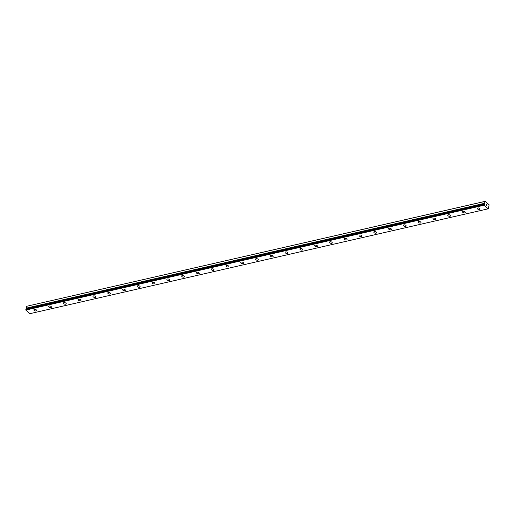 <?xml version="1.0" encoding="UTF-8"?>
<svg xmlns="http://www.w3.org/2000/svg" width="515" height="515" viewBox="0 0 515 515"><rect width="100%" height="100%" fill="white"/><g stroke="black" fill="none" stroke-linecap="round" stroke-linejoin="round"><path stroke-width="0.77" d="M26.658 309.026L484.512 203.805A0.624 0.386 77.1 0 0 484.396 203.431L485.214 201.333L489.102 204.77L488.684 207.23A0.624 0.386 77.1 0 0 488.452 207.288L488.059 207.036L488.31 207.803A0.624 0.386 77.1 0 0 488.445 208.202L488.104 208.839L484.042 205.247L484.106 204.371A0.624 0.386 77.1 0 0 484.37 204.32L484.763 204.571L484.692 204.004M480.083 209.116A1.448 0.74 15.2 0 1 479.555 209.502A1.448 0.74 15.2 0 1 477.984 209.257A1.448 0.74 15.2 0 1 477.289 208.356A1.448 0.74 15.2 0 1 477.811 207.963A1.448 0.74 15.2 0 1 479.388 208.215A1.448 0.74 15.2 0 1 480.083 209.116A1.448 0.74 15.2 0 1 479.555 209.502A1.448 0.74 15.2 0 1 477.984 209.257A1.448 0.74 15.2 0 1 477.289 208.356M465.303 212.495A1.448 0.74 15.2 0 1 464.775 212.888A1.448 0.74 15.2 0 1 463.204 212.637A1.448 0.74 15.2 0 1 462.509 211.736A1.448 0.74 15.2 0 1 463.03 211.343A1.448 0.74 15.2 0 1 464.607 211.594A1.448 0.74 15.2 0 1 465.303 212.495A1.448 0.74 15.2 0 1 464.775 212.882A1.448 0.74 15.2 0 1 463.204 212.637A1.448 0.74 15.2 0 1 462.509 211.736M450.522 215.875A1.448 0.74 15.2 0 1 449.994 216.268A1.448 0.74 15.2 0 1 448.423 216.017A1.448 0.74 15.2 0 1 447.728 215.116A1.448 0.74 15.2 0 1 448.25 214.729A1.448 0.74 15.2 0 1 449.827 214.974A1.448 0.74 15.2 0 1 450.522 215.875A1.448 0.74 15.2 0 1 449.994 216.261A1.448 0.74 15.2 0 1 448.423 216.023A1.448 0.74 15.2 0 1 447.728 215.116M435.742 219.261A1.448 0.74 15.2 0 1 435.214 219.648A1.448 0.74 15.2 0 1 433.643 219.396A1.448 0.74 15.2 0 1 432.948 218.495A1.448 0.74 15.2 0 1 433.469 218.109A1.448 0.74 15.2 0 1 435.046 218.354A1.448 0.74 15.2 0 1 435.742 219.261A1.448 0.74 15.2 0 1 435.214 219.648A1.448 0.74 15.2 0 1 433.636 219.403A1.448 0.74 15.2 0 1 432.948 218.502M420.961 222.641A1.448 0.74 15.2 0 1 420.433 223.034A1.448 0.74 15.2 0 1 418.862 222.783A1.448 0.74 15.2 0 1 418.167 221.881A1.448 0.74 15.2 0 1 418.689 221.489A1.448 0.74 15.2 0 1 420.266 221.74A1.448 0.74 15.2 0 1 420.961 222.641A1.448 0.74 15.2 0 1 420.433 223.027A1.448 0.74 15.2 0 1 418.856 222.783A1.448 0.74 15.2 0 1 418.167 221.881M406.174 226.021A1.448 0.74 15.2 0 1 405.653 226.413A1.448 0.74 15.2 0 1 404.082 226.162A1.448 0.74 15.2 0 1 403.387 225.261A1.448 0.74 15.2 0 1 403.908 224.875A1.448 0.74 15.2 0 1 405.485 225.119A1.448 0.74 15.2 0 1 406.174 226.021A1.448 0.74 15.2 0 1 405.653 226.407A1.448 0.74 15.2 0 1 404.075 226.169A1.448 0.74 15.2 0 1 403.387 225.261M391.394 229.4A1.448 0.74 15.2 0 1 390.872 229.793A1.448 0.74 15.2 0 1 389.295 229.548A1.448 0.74 15.2 0 1 388.606 228.647A1.448 0.74 15.2 0 1 389.128 228.254A1.448 0.74 15.2 0 1 390.705 228.499A1.448 0.74 15.2 0 1 391.394 229.4A1.448 0.74 15.2 0 1 390.872 229.793A1.448 0.74 15.2 0 1 389.301 229.542A1.448 0.74 15.2 0 1 388.606 228.641M376.613 232.786A1.448 0.74 15.2 0 1 376.092 233.179A1.448 0.74 15.2 0 1 374.521 232.928A1.448 0.74 15.2 0 1 373.826 232.027A1.448 0.74 15.2 0 1 374.347 231.634A1.448 0.74 15.2 0 1 375.924 231.885A1.448 0.74 15.2 0 1 376.613 232.786A1.448 0.74 15.2 0 1 376.092 233.173A1.448 0.74 15.2 0 1 374.514 232.928A1.448 0.74 15.2 0 1 373.826 232.027M361.833 236.166A1.448 0.74 15.2 0 1 361.311 236.559A1.448 0.74 15.2 0 1 359.74 236.308A1.448 0.74 15.2 0 1 359.045 235.407A1.448 0.74 15.2 0 1 359.567 235.014A1.448 0.74 15.2 0 1 361.144 235.265A1.448 0.74 15.2 0 1 361.833 236.166A1.448 0.74 15.2 0 1 361.311 236.552A1.448 0.74 15.2 0 1 359.734 236.308A1.448 0.74 15.2 0 1 359.045 235.407M347.052 239.546A1.448 0.74 15.2 0 1 346.531 239.939A1.448 0.74 15.2 0 1 344.96 239.687A1.448 0.74 15.2 0 1 344.265 238.786A1.448 0.74 15.2 0 1 344.786 238.4A1.448 0.74 15.2 0 1 346.363 238.645A1.448 0.74 15.2 0 1 347.052 239.546A1.448 0.74 15.2 0 1 346.531 239.939A1.448 0.74 15.2 0 1 344.953 239.694A1.448 0.74 15.2 0 1 344.265 238.793M332.272 242.932A1.448 0.74 15.2 0 1 331.75 243.318A1.448 0.74 15.2 0 1 330.179 243.074A1.448 0.74 15.2 0 1 329.484 242.166A1.448 0.74 15.2 0 1 330.006 241.78A1.448 0.74 15.2 0 1 331.583 242.024A1.448 0.74 15.2 0 1 332.272 242.932A1.448 0.74 15.2 0 1 331.75 243.318A1.448 0.74 15.2 0 1 330.173 243.074A1.448 0.74 15.2 0 1 329.484 242.172M316.97 246.698A1.448 0.74 15.2 0 1 315.399 246.453A1.448 0.74 15.2 0 1 314.704 245.552A1.448 0.74 15.2 0 1 315.225 245.159A1.448 0.74 15.2 0 1 316.802 245.41A1.448 0.74 15.2 0 1 317.491 246.312A1.448 0.74 15.2 0 1 316.97 246.698M317.491 246.312A1.448 0.74 15.2 0 1 316.97 246.704A1.448 0.74 15.2 0 1 315.392 246.453A1.448 0.74 15.2 0 1 314.697 245.552M302.189 250.078A1.448 0.74 15.2 0 1 300.618 249.833A1.448 0.74 15.2 0 1 299.923 248.932A1.448 0.74 15.2 0 1 300.445 248.545A1.448 0.74 15.2 0 1 302.015 248.79A1.448 0.74 15.2 0 1 302.711 249.691A1.448 0.74 15.2 0 1 302.189 250.078M302.711 249.691A1.448 0.74 15.2 0 1 302.189 250.084A1.448 0.74 15.2 0 1 300.612 249.839A1.448 0.74 15.2 0 1 299.917 248.932M287.93 253.071A1.448 0.74 15.2 0 1 287.409 253.464A1.448 0.74 15.2 0 1 285.838 253.213A1.448 0.74 15.2 0 1 285.143 252.311A1.448 0.74 15.2 0 1 285.664 251.925A1.448 0.74 15.2 0 1 287.235 252.17A1.448 0.74 15.2 0 1 287.93 253.077A1.448 0.74 15.2 0 1 287.409 253.464A1.448 0.74 15.2 0 1 285.831 253.219A1.448 0.74 15.2 0 1 285.136 252.318M273.15 256.457A1.448 0.74 15.2 0 1 272.628 256.85A1.448 0.74 15.2 0 1 271.057 256.599A1.448 0.74 15.2 0 1 270.356 255.698A1.448 0.74 15.2 0 1 270.884 255.305A1.448 0.74 15.2 0 1 272.454 255.556A1.448 0.74 15.2 0 1 273.15 256.457A1.448 0.74 15.2 0 1 272.628 256.843A1.448 0.74 15.2 0 1 271.051 256.599A1.448 0.74 15.2 0 1 270.356 255.698M258.369 259.837A1.448 0.74 15.2 0 1 257.848 260.23A1.448 0.74 15.2 0 1 256.277 259.978A1.448 0.74 15.2 0 1 255.575 259.077A1.448 0.74 15.2 0 1 256.103 258.691A1.448 0.74 15.2 0 1 257.674 258.936A1.448 0.74 15.2 0 1 258.369 259.837A1.448 0.74 15.2 0 1 257.848 260.223A1.448 0.74 15.2 0 1 256.27 259.978A1.448 0.74 15.2 0 1 255.575 259.077M243.589 263.216A1.448 0.74 15.2 0 1 243.067 263.609A1.448 0.74 15.2 0 1 241.496 263.358A1.448 0.74 15.2 0 1 240.795 262.457A1.448 0.74 15.2 0 1 241.323 262.071A1.448 0.74 15.2 0 1 242.893 262.315A1.448 0.74 15.2 0 1 243.589 263.216A1.448 0.74 15.2 0 1 243.067 263.609A1.448 0.74 15.2 0 1 241.49 263.365A1.448 0.74 15.2 0 1 240.795 262.463M228.808 266.603A1.448 0.74 15.2 0 1 228.28 266.989A1.448 0.74 15.2 0 1 226.709 266.744A1.448 0.74 15.2 0 1 226.014 265.843A1.448 0.74 15.2 0 1 226.542 265.45A1.448 0.74 15.2 0 1 228.113 265.701A1.448 0.74 15.2 0 1 228.808 266.603A1.448 0.74 15.2 0 1 228.287 266.989A1.448 0.74 15.2 0 1 226.709 266.744A1.448 0.74 15.2 0 1 226.014 265.843M214.028 269.982A1.448 0.74 15.2 0 1 213.5 270.375A1.448 0.74 15.2 0 1 211.929 270.124A1.448 0.74 15.2 0 1 211.234 269.223A1.448 0.74 15.2 0 1 211.762 268.83A1.448 0.74 15.2 0 1 213.332 269.081A1.448 0.74 15.2 0 1 214.028 269.982A1.448 0.74 15.2 0 1 213.506 270.369A1.448 0.74 15.2 0 1 211.929 270.124A1.448 0.74 15.2 0 1 211.234 269.223M199.247 273.362A1.448 0.74 15.2 0 1 198.719 273.755A1.448 0.74 15.2 0 1 197.148 273.504A1.448 0.74 15.2 0 1 196.453 272.602A1.448 0.74 15.2 0 1 196.981 272.216A1.448 0.74 15.2 0 1 198.552 272.461A1.448 0.74 15.2 0 1 199.247 273.362A1.448 0.74 15.2 0 1 198.726 273.748A1.448 0.74 15.2 0 1 197.148 273.51A1.448 0.74 15.2 0 1 196.453 272.602M184.467 276.748A1.448 0.74 15.2 0 1 183.939 277.134A1.448 0.74 15.2 0 1 182.368 276.883A1.448 0.74 15.2 0 1 181.673 275.982A1.448 0.74 15.2 0 1 182.201 275.596A1.448 0.74 15.2 0 1 183.771 275.84A1.448 0.74 15.2 0 1 184.467 276.748A1.448 0.74 15.2 0 1 183.945 277.134A1.448 0.74 15.2 0 1 182.368 276.89A1.448 0.74 15.2 0 1 181.673 275.989M169.165 280.514A1.448 0.74 15.2 0 1 167.587 280.269A1.448 0.74 15.2 0 1 166.892 279.368A1.448 0.74 15.2 0 1 167.42 278.976A1.448 0.74 15.2 0 1 168.991 279.227A1.448 0.74 15.2 0 1 169.686 280.128A1.448 0.74 15.2 0 1 169.165 280.514M169.686 280.128A1.448 0.74 15.2 0 1 169.158 280.521A1.448 0.74 15.2 0 1 167.587 280.269A1.448 0.74 15.2 0 1 166.892 279.368M154.906 283.507A1.448 0.74 15.2 0 1 154.378 283.9A1.448 0.74 15.2 0 1 152.807 283.649A1.448 0.74 15.2 0 1 152.112 282.748A1.448 0.74 15.2 0 1 152.64 282.362A1.448 0.74 15.2 0 1 154.21 282.606A1.448 0.74 15.2 0 1 154.906 283.507A1.448 0.74 15.2 0 1 154.378 283.894A1.448 0.74 15.2 0 1 152.807 283.656A1.448 0.74 15.2 0 1 152.112 282.748M140.125 286.887A1.448 0.74 15.2 0 1 139.597 287.28A1.448 0.74 15.2 0 1 138.026 287.035A1.448 0.74 15.2 0 1 137.331 286.134A1.448 0.74 15.2 0 1 137.859 285.741A1.448 0.74 15.2 0 1 139.43 285.986A1.448 0.74 15.2 0 1 140.125 286.887A1.448 0.74 15.2 0 1 139.597 287.28A1.448 0.74 15.2 0 1 138.026 287.029A1.448 0.74 15.2 0 1 137.331 286.128M125.345 290.273A1.448 0.74 15.2 0 1 124.817 290.666A1.448 0.74 15.2 0 1 123.246 290.415A1.448 0.74 15.2 0 1 122.551 289.514A1.448 0.74 15.2 0 1 123.079 289.121A1.448 0.74 15.2 0 1 124.649 289.372A1.448 0.74 15.2 0 1 125.345 290.273A1.448 0.74 15.2 0 1 124.817 290.66A1.448 0.74 15.2 0 1 123.246 290.415A1.448 0.74 15.2 0 1 122.551 289.514M110.564 293.653A1.448 0.74 15.2 0 1 110.036 294.046A1.448 0.74 15.2 0 1 108.465 293.795A1.448 0.74 15.2 0 1 107.77 292.893A1.448 0.74 15.2 0 1 108.298 292.501A1.448 0.74 15.2 0 1 109.869 292.752A1.448 0.74 15.2 0 1 110.564 293.653A1.448 0.74 15.2 0 1 110.036 294.039A1.448 0.74 15.2 0 1 108.465 293.795A1.448 0.74 15.2 0 1 107.77 292.893M95.784 297.033A1.448 0.74 15.2 0 1 95.256 297.425A1.448 0.74 15.2 0 1 93.685 297.174A1.448 0.74 15.2 0 1 92.99 296.273A1.448 0.74 15.2 0 1 93.518 295.887A1.448 0.74 15.2 0 1 95.088 296.131A1.448 0.74 15.2 0 1 95.784 297.033A1.448 0.74 15.2 0 1 95.256 297.425A1.448 0.74 15.2 0 1 93.685 297.181A1.448 0.74 15.2 0 1 92.99 296.28M81.003 300.419A1.448 0.74 15.2 0 1 80.475 300.805A1.448 0.74 15.2 0 1 78.904 300.56A1.448 0.74 15.2 0 1 78.209 299.653A1.448 0.74 15.2 0 1 78.737 299.267A1.448 0.74 15.2 0 1 80.308 299.511A1.448 0.74 15.2 0 1 81.003 300.419A1.448 0.74 15.2 0 1 80.475 300.805A1.448 0.74 15.2 0 1 78.904 300.56A1.448 0.74 15.2 0 1 78.209 299.659M65.695 304.185A1.448 0.74 15.2 0 1 64.124 303.94A1.448 0.74 15.2 0 1 63.429 303.039A1.448 0.74 15.2 0 1 63.957 302.646A1.448 0.74 15.2 0 1 65.527 302.897A1.448 0.74 15.2 0 1 66.223 303.799A1.448 0.74 15.2 0 1 65.695 304.185M66.223 303.799A1.448 0.74 15.2 0 1 65.695 304.191A1.448 0.74 15.2 0 1 64.124 303.94A1.448 0.74 15.2 0 1 63.429 303.039M50.914 307.564A1.448 0.74 15.2 0 1 49.343 307.32A1.448 0.74 15.2 0 1 48.648 306.419A1.448 0.74 15.2 0 1 49.17 306.032A1.448 0.74 15.2 0 1 50.747 306.277A1.448 0.74 15.2 0 1 51.442 307.178A1.448 0.74 15.2 0 1 50.914 307.564M51.442 307.178A1.448 0.74 15.2 0 1 50.914 307.571A1.448 0.74 15.2 0 1 49.343 307.326A1.448 0.74 15.2 0 1 48.648 306.419M36.662 310.558A1.448 0.74 15.2 0 1 36.134 310.951A1.448 0.74 15.2 0 1 34.563 310.7A1.448 0.74 15.2 0 1 33.868 309.798A1.448 0.74 15.2 0 1 34.389 309.412A1.448 0.74 15.2 0 1 35.966 309.657A1.448 0.74 15.2 0 1 36.662 310.564A1.448 0.74 15.2 0 1 36.134 310.951A1.448 0.74 15.2 0 1 34.563 310.706A1.448 0.74 15.2 0 1 33.868 309.805M485.214 201.333L26.69 306.277L26.194 308.26L484.396 203.431M25.905 309.2L484.113 204.371L25.905 309.2L25.84 310.075L29.902 313.667L488.104 208.839M26.194 308.26A0.624 0.386 77.1 0 1 26.31 308.633L26.49 308.833M487.1 205.047L486.804 204.79L486.939 205.813L486.624 205.472M486.939 205.813L486.817 204.738M486.212 205.17L486.411 204.378M25.84 310.075L484.042 205.247M25.75 309.747L483.952 204.919M26.175 308.17L484.377 203.341M26.69 306.277L484.892 201.442M487.956 207.384L488.394 207.288M25.892 309.212L484.094 204.384M26.342 308.71L484.544 203.882M26.31 308.633L484.512 203.805"/></g></svg>
